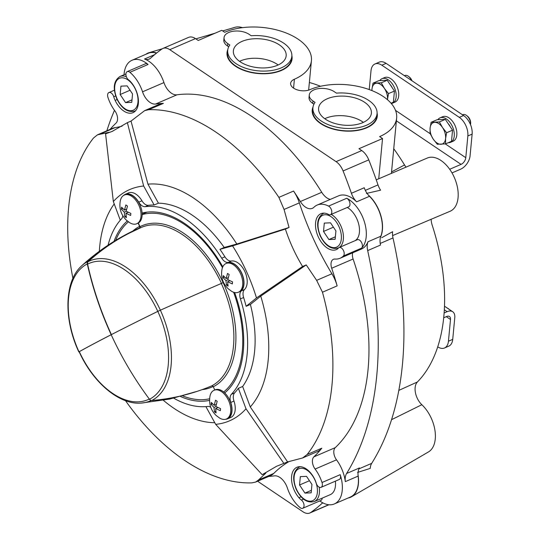 <?xml version="1.0" encoding="UTF-8"?>
<svg xmlns="http://www.w3.org/2000/svg" width="540" height="540" viewBox="0 0 540 540"><rect width="100%" height="100%" fill="white"/><g stroke="black" fill="none" stroke-linecap="round" stroke-linejoin="round"><path stroke-width="0.81" d="M393.748 148.716A169.378 100.508 -113.3 0 1 404.521 164.943A14.479 8.593 -113.3 0 0 406.087 167.177M320.51 86.278A169.378 100.508 -113.3 0 0 309.359 82.505M308.644 90.113L311.425 60.649A52.117 28.458 -174.6 0 0 281.833 31.435A52.117 28.458 -174.6 0 0 224.681 32.272L221.778 30.314L198.234 40.466L195.466 38.603A14.479 8.593 -113.3 0 0 188.595 37.382L162.911 48.452A14.479 8.593 -113.3 0 0 161.96 48.992A318.492 188.987 -113.3 0 0 150.667 58.117A14.479 8.593 -113.3 0 1 149.202 59.069A14.479 8.593 -113.3 0 1 144.538 59.009L154.622 54.662M365.324 190.363L378.007 184.896A318.492 188.987 -113.3 0 0 368.766 159.881A14.479 8.593 -113.3 0 0 361.753 150.572L358.985 148.709L382.529 138.557L379.62 136.607A52.117 28.458 -174.6 0 0 396.644 118.031A52.117 28.458 -174.6 0 0 367.052 88.817A52.117 28.458 -174.6 0 0 309.899 89.654A11.583 6.325 -174.6 0 1 297.196 89.843A11.583 6.325 -174.6 0 1 290.621 83.349A11.583 6.325 -174.6 0 1 294.401 79.218A52.117 28.458 -174.6 0 0 311.425 60.649M378.007 184.896A14.479 8.593 -113.3 0 0 380.572 190.195L366.424 193.441M123.62 195.426A15.923 9.45 -113.3 0 1 125.3 194.312A15.923 9.45 -113.3 0 1 138.746 202.169A8.687 5.157 -113.3 0 0 145.206 206.685A105.678 62.708 -113.3 0 1 221.724 258.208A8.687 5.157 -113.3 0 0 228.211 262.413A15.923 9.45 -113.3 0 1 241.711 273.091A15.923 9.45 -113.3 0 1 241.299 290.898L244.512 289.514A8.687 5.157 -113.3 0 0 243.621 297.506A105.678 62.708 -113.3 0 1 246.119 306.301L256.48 297.959A125.948 74.736 -113.3 0 0 232.551 245.876L219.935 249.318L224.222 247.469A105.678 62.708 -113.3 0 0 158.429 203.168L147.94 184.167L131.024 121.082L144.673 110.619L148.696 109.708A196.884 116.829 66.7 0 1 278.89 197.377L293.571 191.045A196.884 116.829 -113.3 0 1 300.341 201.535A14.479 8.593 -113.3 0 0 312.35 208.332A14.479 8.593 -113.3 0 0 313.963 207.238A28.951 17.179 -113.3 0 1 317.189 205.058L338.587 195.831A28.951 17.179 -113.3 0 1 356.636 201.832L369.482 196.297A14.479 8.593 -113.3 0 1 368.172 194.852A28.951 17.179 -113.3 0 1 380.457 237.33A14.479 8.593 -113.3 0 0 380.511 245.052L367.673 250.594A318.492 188.987 -113.3 0 1 346.599 473.486A14.479 8.593 -113.3 0 0 345.303 481.639A28.951 17.179 -113.3 0 0 336.508 459.837A8.687 5.157 -113.3 0 1 335.273 447.633A196.884 116.829 66.7 0 0 353.106 259.011A8.687 5.157 -113.3 0 1 352.688 252.808M221.724 258.208L224.93 256.824A105.678 62.708 -113.3 0 0 219.935 249.318M224.93 256.824A8.687 5.157 -113.3 0 0 231.424 261.029A15.923 9.45 -113.3 0 1 244.924 271.708A15.923 9.45 -113.3 0 1 244.512 289.514M205.895 406.613L215.683 424.339A125.948 74.736 -113.3 0 0 246.004 408.787L238.363 388.327L242.642 386.478A105.678 62.708 -113.3 0 0 250.398 304.452L260.759 296.109L306.234 264.904L316.636 280.361L331.911 273.78A205.571 121.986 -113.3 0 1 299.336 202.878A28.951 17.179 -113.3 0 0 293.571 191.045M241.299 290.898A8.687 5.157 -113.3 0 0 240.415 298.89A105.678 62.708 -113.3 0 1 231.397 394.288L234.603 392.904A105.678 62.708 -113.3 0 0 238.363 388.327M234.603 392.904A8.687 5.157 -113.3 0 0 233.969 401.065A15.923 9.45 -113.3 0 1 230.823 417.427L227.617 418.811A15.923 9.45 -113.3 0 0 230.756 402.449L233.969 401.065M114.487 110.342A318.492 188.987 -113.3 0 0 106.859 130.781M110.059 129.398A196.884 116.829 -113.3 0 1 116.087 123.046A8.687 5.157 -113.3 0 0 114.851 110.842A28.951 17.179 -113.3 0 1 107.946 97.396A4.779 2.835 -113.3 0 1 108.918 92.563A4.779 2.835 -113.3 0 1 113.744 96.755A14.479 8.593 -113.3 0 0 115.121 100.379A19.541 11.597 -113.3 0 0 133.016 112.651A19.541 11.597 -113.3 0 0 131.031 82.202A14.479 8.593 -113.3 0 0 128.54 79.839A4.779 2.835 -113.3 0 1 125.989 75.303A4.779 2.835 -113.3 0 1 127.238 71.618A4.779 2.835 -113.3 0 1 129.89 72.313A28.951 17.179 -113.3 0 1 142.547 91.814L163.944 82.586A28.951 17.179 -113.3 0 0 144.538 59.009M163.944 82.586A14.479 8.593 -113.3 0 0 176.951 94.811A196.884 116.829 66.7 0 1 321.746 192.308A14.479 8.593 -113.3 0 0 330.318 199.395M162.911 48.452A14.479 8.593 -113.3 0 1 169.79 49.673L336.069 161.642A14.479 8.593 -113.3 0 1 343.082 170.951A318.492 188.987 -113.3 0 1 351.405 193.286A14.479 8.593 -113.3 0 0 356.636 201.832M257.594 481.221L302.974 511.778A14.479 8.593 -113.3 0 0 309.845 513A14.479 8.593 -113.3 0 0 310.797 512.46A318.492 188.987 -113.3 0 0 322.097 503.334L323.008 502.943M322.765 502.814A14.479 8.593 -113.3 0 0 322.097 503.334M215.683 424.339L262.163 474.68L276.575 466.27L287.611 461.923L302.603 457.967L307.112 454.538A196.884 116.829 66.7 0 0 322.461 292.214L337.136 285.883A196.884 116.829 -113.3 0 0 331.702 268.238A8.687 5.157 -113.3 0 1 333.416 259.308A8.687 5.157 -113.3 0 1 334.962 259.058A28.951 17.179 -113.3 0 0 340.112 258.235L361.517 249.007A28.951 17.179 -113.3 0 0 367.976 241.772A14.479 8.593 -113.3 0 0 367.673 250.594M262.163 474.68L265.829 473.101L258.491 480.006L273.767 473.418A205.571 121.986 -113.3 0 1 289.238 461.417M287.611 461.923L250.283 406.944L242.642 386.478M283.952 463.502L246.004 408.787M256.48 297.959L302.576 266.483L306.234 264.904M246.119 306.301L250.398 304.452M302.576 266.483C295.434 254.718 289.703 242.244 285.383 229.068L289.049 227.489L236.831 244.026L224.222 247.469M285.383 229.068L232.551 245.876M158.429 203.168L154.15 205.011L143.66 186.017L127.366 122.661L131.024 121.082M127.366 122.661L112.084 131.45L105.577 133.839L109.242 132.26L97.463 134.831L93.488 138.031A196.884 116.829 66.7 0 0 72.92 278.377M105.577 133.839L113.339 201.569L120.292 220.205M99.347 251.289A125.948 74.736 66.7 0 1 114.217 203.938M214.778 422.712A125.948 74.736 66.7 0 1 163.377 400.302M258.491 480.006L255.629 482.072L251.903 482.861A196.884 116.829 66.7 0 1 125.496 400.667M147.94 184.167A125.948 74.736 66.7 0 1 236.831 244.026M278.89 197.377L284.06 209.459L289.049 227.489M268.718 476.429A196.884 116.829 -113.3 0 0 274.408 475.868A14.479 8.593 -113.3 0 1 287.415 488.093A28.951 17.179 -113.3 0 0 300.071 507.593A4.779 2.835 -113.3 0 0 302.724 508.288A4.779 2.835 -113.3 0 0 303.973 504.603A4.779 2.835 -113.3 0 0 301.415 500.067L303.534 499.156M148.696 109.708L163.377 103.376A196.884 116.829 -113.3 0 0 155.547 104.038L176.951 94.811M143.66 186.017A125.948 74.736 -113.3 0 0 113.339 201.569M138.746 202.169L141.953 200.786A8.687 5.157 -113.3 0 0 148.419 205.301A105.678 62.708 -113.3 0 1 154.15 205.011M141.953 200.786A15.923 9.45 -113.3 0 0 128.513 192.929L125.3 194.312M260.759 296.109A125.948 74.736 66.7 0 1 250.283 406.944M322.461 292.214L316.636 280.361M301.415 500.067A14.479 8.593 -113.3 0 1 298.931 497.711A19.541 11.597 -113.3 0 1 296.946 467.255A19.541 11.597 -113.3 0 1 314.84 479.527A14.479 8.593 -113.3 0 1 316.217 483.151A4.779 2.835 -113.3 0 0 321.044 487.343A4.779 2.835 -113.3 0 0 322.016 482.517A28.951 17.179 -113.3 0 0 315.11 469.064A8.687 5.157 -113.3 0 1 313.875 456.86A196.884 116.829 -113.3 0 0 321.793 448.207A28.951 17.179 -113.3 0 1 317.547 451.521L302.751 457.907M156.661 53.001A28.951 17.179 -113.3 0 0 149.067 52.677A28.951 17.179 -113.3 0 0 145.827 54.317M156.458 53.156A28.951 17.179 -113.3 0 0 148.055 53.352L132.01 60.271A28.951 17.179 -113.3 0 0 124.031 74.756M367.976 241.772L380.815 236.23A28.951 17.179 -113.3 0 0 369.482 196.297M380.815 236.23A14.479 8.593 -113.3 0 0 380.457 237.33M348.165 497.988A28.951 17.179 -113.3 0 0 351.594 496.746A28.951 17.179 -113.3 0 0 358.02 474.68A14.479 8.593 -113.3 0 0 358.142 476.105A28.951 17.179 -113.3 0 1 350.386 497.03L334.334 503.948A28.951 17.179 -113.3 0 0 340.207 474.674A4.779 2.835 -113.3 0 1 339.235 479.5L321.044 487.343M431.156 219.186A14.479 8.593 -113.3 0 0 432.209 225.214A169.378 100.508 -113.3 0 1 417.393 381.983A14.479 8.593 -113.3 0 0 421.841 404.71L391.561 419.675M242.426 27.655A28.951 17.179 -113.3 0 0 234.866 27.344A28.951 17.179 -113.3 0 0 234.731 27.385M358.965 468.848L371.689 463.361A318.492 188.987 -113.3 0 0 392.999 237.938A14.479 8.593 -113.3 0 1 392.627 231.694L381.719 237.708M392.607 235.582L450.036 211.288A28.951 17.179 -113.3 0 0 454.511 177.917A28.951 17.179 -113.3 0 0 427.201 158.078A28.951 17.179 -113.3 0 0 427.039 158.153M357.581 472.412L370.251 468.382A14.479 8.593 -113.3 0 1 371.689 463.361M428.396 451.987A28.951 17.179 -113.3 0 0 428.45 451.946A28.951 17.179 -113.3 0 0 435.031 430.907A28.951 17.179 -113.3 0 0 421.841 404.71M313.018 106.994A32.684 17.847 5.4 0 0 318.992 122.378A32.684 17.847 5.4 0 0 368.341 127.042A32.684 17.847 5.4 0 0 377.089 113.049M227.799 49.613A32.684 17.847 5.4 0 0 233.773 64.996A32.684 17.847 5.4 0 0 283.122 69.66A32.684 17.847 5.4 0 0 291.87 55.667M346.599 473.486L359.444 467.951A14.479 8.593 -113.3 0 0 358.02 474.68M351.405 193.286L364.244 187.751A14.479 8.593 -113.3 0 0 368.172 194.852M129.89 72.313L148.082 64.469A28.951 17.179 -113.3 0 0 132.01 60.271M340.112 258.235A28.951 17.179 -113.3 0 0 343.426 255.96A4.779 2.835 -113.3 0 0 343.359 250.324A4.779 2.835 -113.3 0 0 339.1 247.563A4.779 2.835 -113.3 0 0 338.438 248.063A14.479 8.593 -113.3 0 1 336.582 249.507A19.541 11.597 -113.3 0 1 336.386 249.595A19.541 11.597 -113.3 0 1 317.999 236.237A19.541 11.597 -113.3 0 1 320.909 213.698A19.541 11.597 -113.3 0 1 325.809 213.361A14.479 8.593 -113.3 0 1 328.421 214.427A4.779 2.835 -113.3 0 0 330.473 214.697A4.779 2.835 -113.3 0 0 331.641 210.593A4.779 2.835 -113.3 0 0 328.57 206.098A28.951 17.179 -113.3 0 0 317.189 205.058M343.426 255.96L361.618 248.117A28.951 17.179 -113.3 0 0 364.547 222.318A28.951 17.179 -113.3 0 0 346.761 198.254A4.779 2.835 -113.3 0 1 349.832 202.75A4.779 2.835 -113.3 0 1 348.664 206.854L330.473 214.697M319.775 500.938A28.951 17.179 -113.3 0 0 334.334 503.948M255.771 482.011L270.459 475.679A28.951 17.179 -113.3 0 0 273.767 473.418M337.136 285.883A28.951 17.179 -113.3 0 0 331.911 273.78M99.644 134.251L114.919 127.663A205.571 121.986 -113.3 0 0 122.094 126.178M163.377 103.376A28.951 17.179 -113.3 0 0 159.503 104.227L144.835 110.552M114.919 127.663A28.951 17.179 -113.3 0 0 112.408 128.385L97.571 134.784M142.547 91.814A14.479 8.593 -113.3 0 0 155.547 104.038M148.082 64.469A4.779 2.835 -113.3 0 0 145.429 63.774L127.238 71.618M361.618 248.117A4.779 2.835 -113.3 0 0 361.55 242.48A4.779 2.835 -113.3 0 0 357.291 239.72L339.1 247.563A18.819 11.165 66.7 0 0 342.9 232.153A18.819 11.165 66.7 0 0 332.269 215.028A18.819 11.165 66.7 0 0 331.216 214.38M302.724 508.288L320.915 500.445A4.779 2.835 -113.3 0 0 322.225 498.123M319.207 487.195A18.819 11.165 66.7 0 1 314.267 501.552L330.318 494.633A18.819 11.165 -113.3 0 0 335.374 481.167M347.267 207.461A18.819 11.165 66.7 0 1 348.32 208.109A18.819 11.165 66.7 0 1 358.952 225.234A18.819 11.165 66.7 0 1 355.124 240.651M304.958 493.101L311.162 492.831L311.951 484.461L306.538 476.368L300.334 476.638L299.538 485.001L304.958 493.101L311.398 490.32M328.921 239.551L335.131 239.281L335.921 230.918L330.507 222.824L324.297 223.094L323.507 231.458L328.921 239.551L335.367 236.776M125.564 102.614L131.767 102.344L132.556 93.98L127.143 85.887L120.94 86.157L120.15 94.52L125.564 102.614L132.003 99.839M309.454 480.728L299.538 485.001M333.423 227.185L323.507 231.458M130.059 90.248L120.15 94.52M108.081 245.187A105.678 62.708 -113.3 0 1 121.527 218.835A8.687 5.157 -113.3 0 0 122.796 215.73M231.397 394.288A8.687 5.157 -113.3 0 0 230.756 402.449M225.646 419.269A15.923 9.45 -113.3 0 0 227.617 418.811M210.742 407.261A8.687 5.157 -113.3 0 0 207.711 406.438A105.678 62.708 -113.3 0 1 173.725 398.183M114.008 241.4A99.886 59.272 66.7 0 1 127.292 220.968M124.349 195.048A15.633 9.275 66.7 0 1 131.774 196.364A15.633 9.275 66.7 0 1 140.731 211.214A15.633 9.275 66.7 0 1 136.728 223.763A15.633 9.275 66.7 0 1 129.883 222.811L126.569 220.34C120.994 214.927 118.922 208.373 120.339 200.678A15.633 9.275 66.7 0 1 124.349 195.048L125.422 194.582A15.633 9.275 66.7 0 1 132.84 195.905A15.633 9.275 66.7 0 1 142.094 213.064A99.886 59.272 66.7 0 1 184.336 223.256A99.886 59.272 66.7 0 1 222.797 266.821M226.031 263.513L227.097 263.054A15.633 9.275 66.7 0 1 234.522 264.371A15.633 9.275 66.7 0 1 243.479 279.221A15.633 9.275 66.7 0 1 239.483 291.769L238.41 292.228A15.633 9.275 66.7 0 1 231.566 291.276L228.251 288.812C222.676 283.392 220.597 276.838 222.021 269.143A15.633 9.275 66.7 0 1 226.031 263.513A15.633 9.275 66.7 0 1 233.456 264.829A15.633 9.275 66.7 0 1 242.413 279.68A15.633 9.275 66.7 0 1 238.41 292.228M234.623 292.531A99.886 59.272 66.7 0 1 224.728 392.931A15.633 9.275 66.7 0 1 231.721 407.545A15.633 9.275 66.7 0 1 227.495 418.541L226.429 419A15.633 9.275 66.7 0 1 219.578 418.048L216.27 415.584C210.695 410.164 208.616 403.61 210.04 395.921A15.633 9.275 66.7 0 1 214.049 390.285A15.633 9.275 66.7 0 1 221.468 391.601A15.633 9.275 66.7 0 1 230.425 406.451A15.633 9.275 66.7 0 1 226.429 419M209.554 400.363A99.886 59.272 66.7 0 1 180.495 396.502M220.57 408.652L215.825 406.471L217.195 401.308L215.548 400.201L214.178 405.365L211.268 402.394L211.079 404.447L213.988 407.417L214.454 411.791L216.095 412.898L215.636 408.524L220.374 410.704L220.57 408.652M224.728 392.931A15.633 9.275 -113.3 0 0 222.541 391.142A15.633 9.275 -113.3 0 0 215.116 389.826L214.049 390.285M232.551 281.88L227.813 279.7L229.176 274.536L227.529 273.422L226.166 278.586L223.256 275.616L223.06 277.668L225.97 280.638L226.435 285.019L228.083 286.126L227.617 281.752L232.355 283.932L232.551 281.88M130.869 213.408L126.131 211.228L127.494 206.064L125.854 204.957L124.484 210.121L121.574 207.151L121.379 209.203L124.288 212.173L124.754 216.547L126.401 217.654L125.935 213.28L130.68 215.46L130.869 213.408M142.094 213.064A15.633 9.275 66.7 0 1 137.801 223.297L136.728 223.763M212.47 403.846L211.079 404.447M215.973 406.559L213.988 407.417M215.764 411.224L214.454 411.791M217.883 407.552L215.636 408.524M216.223 404.48L214.178 405.365M224.451 277.067L223.06 277.668M227.961 279.781L225.97 280.638M227.745 284.452L226.435 285.019M229.865 280.78L227.617 281.752M228.204 277.709L226.166 278.586M122.776 208.602L121.379 209.203M126.279 211.316L124.288 212.173M126.07 215.98L124.754 216.547M128.183 212.315L125.935 213.28M126.522 209.243L124.484 210.121M378.722 178.814L382.529 138.557M233.449 64.301A29.079 15.876 5.4 0 0 235.15 66.002M281.583 70.389A29.079 15.876 5.4 0 0 283.568 69.039M318.668 121.682A29.079 15.876 5.4 0 0 320.362 123.383M366.802 127.771A29.079 15.876 5.4 0 0 368.786 126.421M144.092 213.401A99.886 59.272 66.7 0 1 145.368 212.375M437.738 346.849A14.479 8.593 -113.3 0 0 444.494 347.99L448.774 346.147A14.479 8.593 -113.3 0 0 452.723 339.37L454.781 317.642A11.583 6.851 124 0 0 452.689 311.722A11.583 6.851 124 0 0 447.134 311.675L444.137 312.964M444.494 347.99A14.479 8.593 -113.3 0 0 448.443 341.219L452.723 339.37M443.711 317.783L446.675 316.501A5.792 3.422 124 0 1 449.456 316.528A5.792 3.422 124 0 1 450.502 319.484L448.443 341.219M452.007 172.908L460.6 169.202A11.583 6.851 124 0 0 470.07 155.851L472.129 134.123A14.479 8.593 -113.3 0 0 463.583 115.526L386.113 63.362A14.479 8.593 -113.3 0 0 379.242 62.141L374.963 63.983A14.479 8.593 -113.3 0 0 371.007 70.76L369.232 89.566M449.685 169.276L461.059 164.376A5.792 3.422 124 0 0 465.791 157.7L467.849 135.965A14.479 8.593 -113.3 0 0 459.304 117.369L381.834 65.205A14.479 8.593 -113.3 0 0 374.963 63.983M448.335 142.681A13.318 7.904 -113.3 0 0 450.617 142.297A13.318 7.904 -113.3 0 0 452.601 126.941A13.318 7.904 -113.3 0 0 440.066 117.842A13.318 7.904 -113.3 0 0 437.866 119.705M450.617 142.297L453.182 141.19A13.318 7.904 -113.3 0 0 455.166 125.834A13.318 7.904 -113.3 0 0 442.638 116.735L440.066 117.842M391.298 103.518A13.318 7.904 -113.3 0 0 392.513 103.174A13.318 7.904 -113.3 0 0 394.497 87.817A13.318 7.904 -113.3 0 0 381.962 78.712A13.318 7.904 -113.3 0 0 379.762 80.575M392.513 103.174L395.077 102.067A13.318 7.904 -113.3 0 0 397.062 86.711A13.318 7.904 -113.3 0 0 384.534 77.605L381.962 78.712M445.554 143.883L451.494 141.325L452.547 130.174L445.325 119.381L437.049 119.738L431.116 122.297L439.385 121.939L442.517 127.541L446.607 132.732L445.595 138.517L445.554 143.883L437.279 144.241L433.188 139.057L430.056 133.447L430.103 128.081L431.116 122.297M448.045 123.444A9.963 5.913 66.7 0 1 450.455 127.049M462.49 114.791L462.827 114.649A7.236 4.293 66.7 0 1 466.661 115.553A7.236 4.293 66.7 0 1 470.536 124.531A7.236 4.293 66.7 0 1 470.536 124.558A7.236 4.293 66.7 0 1 470.522 124.659M466.661 115.553L467.525 116.222A5.819 3.449 66.7 0 1 470.637 123.444A5.819 3.449 66.7 0 1 470.637 123.464L470.536 124.531M446.607 132.732L452.547 130.174M439.385 121.939L445.325 119.381M433.188 139.057A11.583 6.872 66.7 0 1 430.103 128.081A11.583 6.872 66.7 0 1 434.768 122.324A11.583 6.872 66.7 0 1 442.517 127.541A11.583 6.872 66.7 0 1 445.595 138.517A11.583 6.872 66.7 0 1 440.93 144.275A11.583 6.872 66.7 0 1 433.188 139.057M391.034 103.214L393.39 102.202L394.443 91.044L387.221 80.251L378.945 80.615L373.012 83.174L381.287 82.816L384.413 88.418L388.503 93.609L387.497 99.394A11.583 6.872 66.7 0 1 387.464 99.691M389.941 84.314A9.963 5.913 66.7 0 1 392.351 87.925M404.393 75.668L404.723 75.526A7.236 4.293 66.7 0 1 408.564 76.424A7.236 4.293 66.7 0 1 411.541 80.48M408.564 76.424L409.421 77.099A5.819 3.449 66.7 0 1 411.98 80.777M371.959 90.599A11.583 6.872 66.7 0 1 371.999 88.958L373.012 83.174M388.503 93.609L394.443 91.044M381.287 82.816L387.221 80.251M371.999 88.958A11.583 6.872 66.7 0 1 376.663 83.201A11.583 6.872 66.7 0 1 384.413 88.418A11.583 6.872 66.7 0 1 387.497 99.394M447.012 307.901A7.236 4.293 66.7 0 1 448.402 308.732A7.236 4.293 66.7 0 1 448.97 309.224M448.402 308.732L449.26 309.4A5.819 3.449 66.7 0 1 449.375 309.494M312.93 107.683L312.701 110.099A32.204 17.584 5.4 0 0 343.103 130.639A32.204 17.584 5.4 0 0 376.819 116.161L377.048 113.744A32.204 17.584 5.4 0 0 336.447 93.143L334.382 91.753A14.479 7.904 5.4 0 0 318.843 88.574A14.479 7.904 5.4 0 0 309.272 95.006A14.479 7.904 5.4 0 0 312.984 100.98L315.043 102.371A32.204 17.584 5.4 0 0 312.93 107.683A32.204 17.584 5.4 0 0 343.332 128.223A32.204 17.584 5.4 0 0 377.048 113.744M309.272 95.006L309.042 97.423A14.479 7.904 5.4 0 0 312.755 103.397L313.936 104.186M327.254 98.773A26.514 14.479 5.4 0 0 318.58 108.385A26.514 14.479 5.4 0 0 343.629 125.132A26.514 14.479 5.4 0 0 371.365 113.373A26.514 14.479 5.4 0 0 356.461 98.388A26.514 14.479 5.4 0 0 327.254 98.773M363.38 122.364A26.109 14.256 5.4 0 0 325.701 118.274A26.109 14.256 5.4 0 0 324.743 118.712M227.711 50.301L227.482 52.718A32.204 17.584 5.4 0 0 257.891 73.251A32.204 17.584 5.4 0 0 291.607 58.779L291.829 56.363A32.204 17.584 5.4 0 0 251.228 35.761L249.169 34.371A14.479 7.904 5.4 0 0 233.624 31.192A14.479 7.904 5.4 0 0 224.053 37.625A14.479 7.904 5.4 0 0 227.765 43.598L229.831 44.989A32.204 17.584 5.4 0 0 227.711 50.301A32.204 17.584 5.4 0 0 258.113 70.841A32.204 17.584 5.4 0 0 291.829 56.363M224.053 37.625L223.823 40.041A14.479 7.904 5.4 0 0 227.536 46.015L228.717 46.805M242.035 41.391A26.514 14.479 5.4 0 0 233.361 51.003A26.514 14.479 5.4 0 0 258.41 67.743A26.514 14.479 5.4 0 0 286.146 55.991A26.514 14.479 5.4 0 0 271.249 41.006A26.514 14.479 5.4 0 0 242.035 41.391M278.161 64.982A26.109 14.256 5.4 0 0 240.482 60.892A26.109 14.256 5.4 0 0 239.524 61.324M223.526 282.42L221.319 283.466A289.535 9.261 155.3 0 0 160.38 310.183L157.795 311.384A74.52 44.219 66.7 0 1 149.486 399.276A289.535 232.868 62.8 0 1 111.308 334.969L111.031 334.78A289.535 9.261 155.3 0 0 78.995 351.81L79.171 351.817M138.132 223.142L139.61 226.361A1.445 1.161 62.8 0 1 139.151 228.137A289.535 232.868 62.8 0 0 128.878 233.017A289.535 232.868 62.8 0 0 87.953 261.407A2.896 2.329 62.8 0 0 87.305 263.918A289.535 232.868 62.8 0 0 111.064 334.442L111.341 334.625A289.535 9.261 155.3 0 1 157.795 311.384A74.21 44.037 66.7 0 0 87.595 264.127A289.244 232.632 62.8 0 0 111.281 334.348L111.544 334.517M115.661 240.388A98.442 58.415 66.7 0 1 128.419 221.846M147.022 212.146L142.142 214.252L146.988 212.153M221.461 283.399A86.569 51.367 66.7 0 0 141.264 227.468L129.195 233.199A289.393 232.754 62.8 0 0 88.243 261.617A2.896 2.329 62.8 0 0 87.595 264.127M139.82 228.103A1.303 1.046 62.8 0 0 139.988 226.672L138.321 223.04M142.142 214.596A98.354 58.361 66.7 0 1 222.453 267.651M149.486 399.276A2.896 2.329 62.8 0 0 151.848 400.484A289.535 232.868 62.8 0 0 211.633 385.904A1.445 1.161 62.8 0 1 213.307 386.762L214.778 389.975M233.604 292.241A98.442 58.415 66.7 0 1 223.661 391.979M182.702 395.908A98.354 58.361 -113.3 0 0 209.621 398.756M111.038 334.8A289.244 9.248 155.3 0 0 79.319 351.655L79.151 351.769C93.002 382.57 119.408 405.068 141.224 403.083A76.262 45.252 -113.3 0 0 151.247 400.451M404.521 164.943L391.547 171.929M300.341 201.535L321.746 192.308M307.112 454.538L321.793 448.207M313.875 456.86L335.273 447.633M331.702 268.238L353.106 259.011M417.393 381.983L398.837 390.38M343.082 170.951L368.766 159.881M336.069 161.642L361.753 150.572M169.79 49.673L195.466 38.603M380.221 243.446L392.999 237.938M310.797 512.46L328.725 504.731M328.57 206.098L346.761 198.254M345.303 481.639L358.142 476.105M315.11 469.064L336.508 459.837M322.016 482.517L340.207 474.674M284.06 209.459L299.336 202.878M115.121 100.379L117.119 99.522M113.744 96.755L115.675 95.924M298.931 497.711L301.03 496.807M307.118 470.245A17.375 10.307 66.7 0 1 315.124 498.757A17.375 10.307 66.7 0 1 294.995 485.204A17.375 10.307 66.7 0 1 307.118 470.245M314.267 501.552C307.172 503.3 301.138 499.196 296.156 489.233C292.019 478.528 293.085 471.116 299.363 466.992A18.819 11.165 66.7 0 1 300.22 466.688M331.081 216.702A17.375 10.307 66.7 0 1 339.093 245.207A17.375 10.307 66.7 0 1 318.965 231.653A17.375 10.307 66.7 0 1 331.081 216.702M338.783 247.745A18.819 11.165 66.7 0 1 338.236 248.009C331.142 249.757 325.1 245.646 320.119 235.683C315.988 224.984 317.054 217.566 323.332 213.442A18.819 11.165 66.7 0 1 324.223 213.131M127.724 79.765A17.375 10.307 66.7 0 1 135.736 108.27A17.375 10.307 66.7 0 1 115.607 94.716A17.375 10.307 66.7 0 1 127.724 79.765M135.675 110.66A18.819 11.165 66.7 0 1 134.872 111.071C127.784 112.82 121.743 108.716 116.761 98.746C112.624 88.047 113.697 80.636 119.975 76.511A18.819 11.165 66.7 0 1 126.36 76.714M145.206 206.685L148.419 205.301M228.211 262.413L231.424 261.029M240.415 298.89L243.621 297.506M293.564 88.108L294.401 79.218M450.502 319.484L446.303 316.663M381.834 65.205L386.113 63.362M459.304 117.369L463.583 115.526M447.134 311.675L444.339 309.791M465.791 157.7L445.318 143.91M430.184 133.724L395.51 110.369M461.059 164.376L396.38 120.825M467.849 135.965L472.129 134.123M312.755 103.397L312.984 100.98M227.536 46.015L227.765 43.598M128.878 233.017C111.598 241.9 95.904 252.801 81.783 265.721A76.565 45.434 66.7 0 1 87.953 261.407M78.995 351.81A74.52 44.219 66.7 0 1 87.305 263.918M132.8 231.066A88.303 52.4 66.7 0 1 139.61 226.361M88.243 261.617A76.262 45.252 66.7 0 1 160.373 310.183A76.565 45.434 66.7 0 1 151.848 400.484M139.988 226.672A87.872 52.144 66.7 0 1 223.108 282.636M221.319 283.466A86.859 51.543 66.7 0 1 211.633 385.904M223.148 282.609A88.303 52.4 66.7 0 1 213.307 386.762M202.122 389.637A87.925 52.178 -113.3 0 0 213.118 386.451M79.319 351.655A74.21 44.037 -113.3 0 0 149.31 399.033M149.317 52.61L162.284 48.776M195.858 38.867L215.177 33.163M222.703 30.935L234.866 27.344M427.201 158.078L376.258 179.854M351.594 496.739L428.45 451.946M309.845 513L328.968 504.758M276.575 466.27L277.054 466.067M112.084 131.443L112.556 131.24M108.918 92.563L114.413 90.194M299.363 466.992L300.078 466.682M338.236 248.009L338.688 247.813M323.332 213.442L324.068 213.125M134.872 111.071L135.587 110.767M119.975 76.511L125.928 73.94M391.406 173.441L396.644 118.031M452.689 311.722L444.508 306.214M81.783 265.721C64.233 281.104 63.497 319.349 78.827 351.925M197.721 391.169L169.763 399.053L141.224 403.083"/></g></svg>
